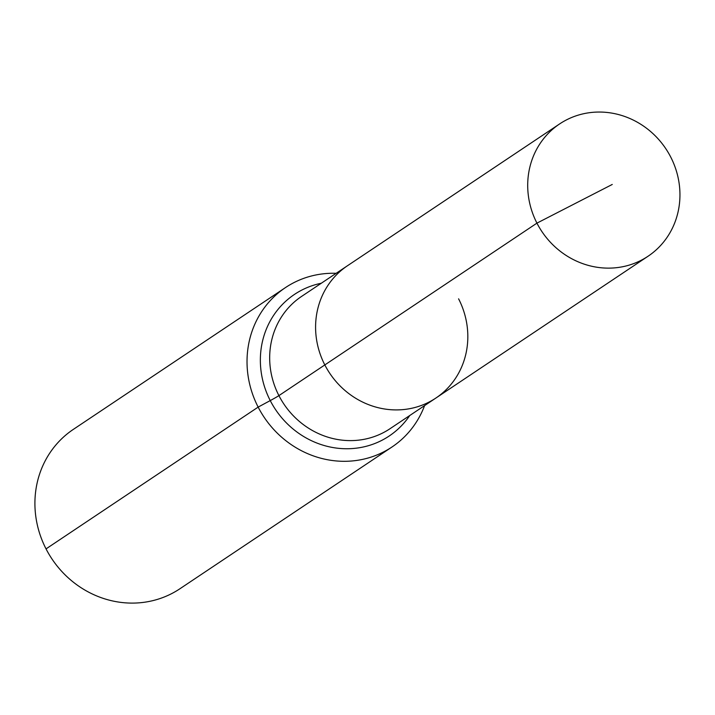 <?xml version="1.0" encoding="UTF-8"?>
<svg xmlns="http://www.w3.org/2000/svg" width="715" height="715" viewBox="0 0 715 715"><rect width="100%" height="100%" fill="white"/><g stroke="black" fill="none" stroke-linecap="round" stroke-linejoin="round"><path stroke-width="1.07" d="M336.157 273.309A95.864 89.795 56.2 0 0 285.464 287.591A95.864 89.795 56.2 0 0 258.151 407.103L270.243 400.588A19.171 0.822 152.8 0 0 278.913 395.618A79.562 74.53 56.2 0 1 301.578 296.421L347.49 265.73A79.562 74.53 56.2 0 0 324.825 364.927L536.938 223.134A79.562 74.53 56.2 0 0 648.049 256.238A79.562 74.53 56.2 0 0 670.715 157.041A79.562 74.53 56.2 0 0 559.613 123.936A79.562 74.53 56.2 0 0 536.938 223.134L612.263 184.452M559.613 123.936L347.49 265.73A79.562 74.53 56.2 0 0 324.825 364.927A79.562 74.53 56.2 0 0 435.927 398.023A79.562 74.53 56.2 0 0 458.592 298.834M285.464 287.591L73.35 429.375A95.864 89.795 56.2 0 0 46.037 548.888A95.864 89.795 56.2 0 0 179.894 588.776L392.008 446.982A95.864 89.795 56.2 0 0 424.594 405.602M435.927 398.023L390.015 428.714A79.562 74.53 56.2 0 1 382.132 433.272A79.562 74.53 56.2 0 1 278.913 395.618L324.825 364.927A79.562 74.53 56.2 0 0 435.927 398.023L648.049 256.238M46.037 548.888L258.151 407.103A95.864 89.795 56.2 0 0 392.008 446.982M321.321 283.229A85.183 79.785 56.2 0 0 302.945 289.512A85.183 79.785 56.2 0 0 270.243 400.588A85.183 79.785 56.2 0 0 380.746 440.896A85.183 79.785 56.2 0 0 409.749 415.522"/></g></svg>
